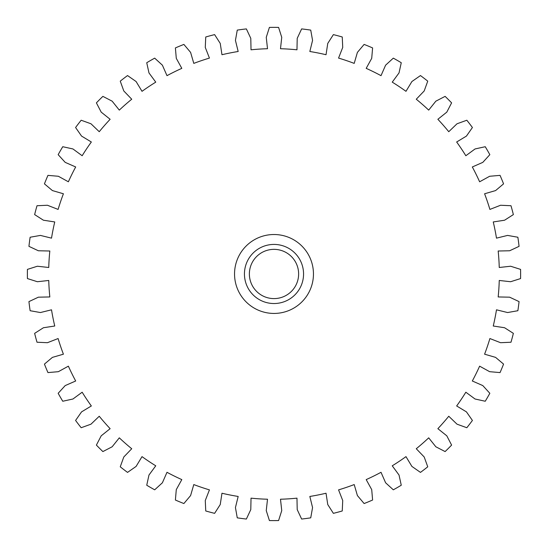 <?xml version="1.0" encoding="UTF-8"?>
<svg xmlns="http://www.w3.org/2000/svg" width="548" height="548" viewBox="0 0 548 548"><rect width="100%" height="100%" fill="white"/><g stroke="black" fill="none" stroke-linecap="round" stroke-linejoin="round"><path stroke-width="0.82" d="M274 313.435A39.456 39.456 0 0 1 234.544 273.979A39.456 39.456 0 0 1 274 234.517A39.456 39.456 0 0 1 313.456 273.979A39.456 39.456 0 0 1 274 313.435A39.456 39.456 0 0 1 234.544 273.979A39.456 39.456 0 0 1 274 234.517A39.456 39.456 0 0 1 313.456 273.979M269.411 520.559A246.621 246.621 0 0 0 278.589 520.559L281.747 510.606L280.487 499.228A225.344 225.344 0 0 0 296.975 498.153L297.208 509.592L301.633 519.045A246.621 246.621 0 0 0 310.737 517.846L312.566 507.571L309.832 496.454A225.344 225.344 0 0 0 326.033 493.234L327.759 504.55L333.383 513.346A246.621 246.621 0 0 0 342.253 510.969L342.726 500.543L338.561 489.878A225.344 225.344 0 0 0 354.207 484.569L357.399 495.563L364.119 503.544A246.621 246.621 0 0 0 372.606 500.029L371.715 489.631L366.194 479.603A225.344 225.344 0 0 0 381.011 472.294L385.607 482.781L393.313 489.816A246.621 246.621 0 0 0 401.266 485.227L399.026 475.034L392.245 465.807A225.344 225.344 0 0 0 405.979 456.628L411.904 466.423L420.467 472.397A246.621 246.621 0 0 0 427.748 466.807L424.2 456.991L416.268 448.737A225.344 225.344 0 0 0 428.694 437.838L435.845 446.778L445.113 451.579A246.621 246.621 0 0 0 451.607 445.092L446.798 435.824L437.866 428.673A225.344 225.344 0 0 0 448.757 416.247L457.011 424.179L466.828 427.728A246.621 246.621 0 0 0 472.417 420.446L466.451 411.884L456.655 405.958A225.344 225.344 0 0 0 465.834 392.217L475.054 399.006L485.247 401.246A246.621 246.621 0 0 0 489.837 393.293L482.802 385.587L472.314 380.99A225.344 225.344 0 0 0 479.623 366.167L489.652 371.688L500.05 372.585A246.621 246.621 0 0 0 503.564 364.098L495.584 357.378L484.59 354.186A225.344 225.344 0 0 0 489.898 338.541L500.564 342.706L510.989 342.233A246.621 246.621 0 0 0 513.366 333.362L504.571 327.738L493.255 326.012A225.344 225.344 0 0 0 496.481 309.812L507.592 312.545L517.867 310.716A246.621 246.621 0 0 0 519.066 301.612L509.619 297.18L498.173 296.948A225.344 225.344 0 0 0 499.249 280.466L510.626 281.727L520.579 278.569A246.621 246.621 0 0 0 520.579 269.39L510.626 266.232L499.249 267.493A225.344 225.344 0 0 0 498.173 251.005L509.619 250.772L519.066 246.347A246.621 246.621 0 0 0 517.867 237.243L507.592 235.414L496.481 238.147A225.344 225.344 0 0 0 493.255 221.947L504.571 220.221L513.366 214.597A246.621 246.621 0 0 0 510.989 205.726L500.564 205.253L489.898 209.418A225.344 225.344 0 0 0 484.59 193.773L495.584 190.581L503.564 183.861A246.621 246.621 0 0 0 500.05 175.374L489.652 176.264L479.623 181.785A225.344 225.344 0 0 0 472.314 166.969L482.802 162.372L489.837 154.666A246.621 246.621 0 0 0 485.247 146.713L475.054 148.953L465.834 155.735A225.344 225.344 0 0 0 456.655 142.001L466.451 136.075L472.417 127.513A246.621 246.621 0 0 0 466.828 120.231L457.011 123.779L448.757 131.712A225.344 225.344 0 0 0 437.866 119.286L446.798 112.135L451.607 102.866A246.621 246.621 0 0 0 445.113 96.373L435.845 101.174L428.694 110.114A225.344 225.344 0 0 0 416.268 99.222L424.2 90.961L427.748 81.152A246.621 246.621 0 0 0 420.467 75.562L411.904 81.529L405.979 91.324A225.344 225.344 0 0 0 392.245 82.145L399.026 72.925L401.266 62.732A246.621 246.621 0 0 0 393.313 58.143L385.607 65.178L381.011 75.665A225.344 225.344 0 0 0 366.194 68.356L371.715 58.328L372.606 47.929A246.621 246.621 0 0 0 364.119 44.415L357.399 52.396L354.207 63.39A225.344 225.344 0 0 0 338.561 58.081L342.726 47.416L342.253 36.99A246.621 246.621 0 0 0 333.383 34.613L327.759 43.408L326.033 54.725A225.344 225.344 0 0 0 309.832 51.498L312.566 40.388L310.737 30.106A246.621 246.621 0 0 0 301.633 28.907L297.208 38.36L296.975 49.806A225.344 225.344 0 0 0 280.487 48.724L281.747 37.346L278.589 27.4A246.621 246.621 0 0 0 269.411 27.4L266.253 37.346L267.513 48.724A225.344 225.344 0 0 0 251.025 49.806L250.792 38.36L246.367 28.907A246.621 246.621 0 0 0 237.263 30.106L235.435 40.388L238.168 51.498A225.344 225.344 0 0 0 221.967 54.725L220.241 43.408L214.617 34.613A246.621 246.621 0 0 0 205.747 36.99L205.274 47.416L209.439 58.081A225.344 225.344 0 0 0 193.793 63.39L190.601 52.396L183.881 44.415A246.621 246.621 0 0 0 175.394 47.929L176.285 58.328L181.806 68.356A225.344 225.344 0 0 0 166.989 75.665L162.393 65.178L154.687 58.143A246.621 246.621 0 0 0 146.734 62.732L148.974 72.925L155.755 82.145A225.344 225.344 0 0 0 142.021 91.324L136.096 81.529L127.533 75.562A246.621 246.621 0 0 0 120.252 81.152L123.8 90.961L131.732 99.222A225.344 225.344 0 0 0 119.306 110.114L112.155 101.174L102.887 96.373A246.621 246.621 0 0 0 96.393 102.866L101.202 112.135L110.134 119.286A225.344 225.344 0 0 0 99.243 131.712L90.989 123.779L81.172 120.231A246.621 246.621 0 0 0 75.583 127.513L81.549 136.075L91.345 142.001A225.344 225.344 0 0 0 82.166 155.735L72.946 148.953L62.753 146.713A246.621 246.621 0 0 0 58.163 154.666L65.198 162.372L75.686 166.969A225.344 225.344 0 0 0 68.377 181.785L58.348 176.264L47.95 175.374A246.621 246.621 0 0 0 44.436 183.861L52.416 190.581L63.41 193.773A225.344 225.344 0 0 0 58.102 209.418L47.436 205.253L37.011 205.726A246.621 246.621 0 0 0 34.634 214.597L43.429 220.221L54.745 221.947A225.344 225.344 0 0 0 51.519 238.147L40.408 235.414L30.133 237.243A246.621 246.621 0 0 0 28.934 246.347L38.381 250.772L49.827 251.005A225.344 225.344 0 0 0 48.751 267.493L37.374 266.232L27.421 269.39A246.621 246.621 0 0 0 27.421 278.569L37.374 281.727L48.751 280.466A225.344 225.344 0 0 0 49.827 296.948L38.381 297.18L28.934 301.612A246.621 246.621 0 0 0 30.133 310.716L40.408 312.545L51.519 309.812A225.344 225.344 0 0 0 54.745 326.012L43.429 327.738L34.634 333.362A246.621 246.621 0 0 0 37.011 342.233L47.436 342.706L58.102 338.541A225.344 225.344 0 0 0 63.41 354.186L52.416 357.378L44.436 364.098A246.621 246.621 0 0 0 47.95 372.585L58.348 371.688L68.377 366.167A225.344 225.344 0 0 0 75.686 380.99L65.198 385.587L58.163 393.293A246.621 246.621 0 0 0 62.753 401.246L72.946 399.006L82.166 392.217A225.344 225.344 0 0 0 91.345 405.958L81.549 411.884L75.583 420.446A246.621 246.621 0 0 0 81.172 427.728L90.989 424.179L99.243 416.247A225.344 225.344 0 0 0 110.134 428.673L101.202 435.824L96.393 445.092A246.621 246.621 0 0 0 102.887 451.579L112.155 446.778L119.306 437.838A225.344 225.344 0 0 0 131.732 448.737L123.8 456.991L120.252 466.807A246.621 246.621 0 0 0 127.533 472.397L136.096 466.423L142.021 456.628A225.344 225.344 0 0 0 155.755 465.807L148.974 475.034L146.734 485.227A246.621 246.621 0 0 0 154.687 489.816L162.393 482.781L166.989 472.294A225.344 225.344 0 0 0 181.806 479.603L176.285 489.631L175.394 500.029A246.621 246.621 0 0 0 183.881 503.544L190.601 495.563L193.793 484.569A225.344 225.344 0 0 0 209.439 489.878L205.274 500.543L205.747 510.969A246.621 246.621 0 0 0 214.617 513.346L220.241 504.55L221.967 493.234A225.344 225.344 0 0 0 238.168 496.454L235.435 507.571L237.263 517.846A246.621 246.621 0 0 0 246.367 519.045L250.792 509.592L251.025 498.153A225.344 225.344 0 0 0 267.513 499.228L266.253 510.606L269.411 520.559M303.558 273.979A29.558 29.558 0 0 1 274 303.53A29.558 29.558 0 0 1 244.442 273.979A29.558 29.558 0 0 1 274 244.422A29.558 29.558 0 0 1 303.558 273.979M298.626 273.979A24.626 24.626 0 0 1 274 298.598A24.626 24.626 0 0 1 249.374 273.979A24.626 24.626 0 0 1 274 249.354A24.626 24.626 0 0 1 298.626 273.979"/></g></svg>
